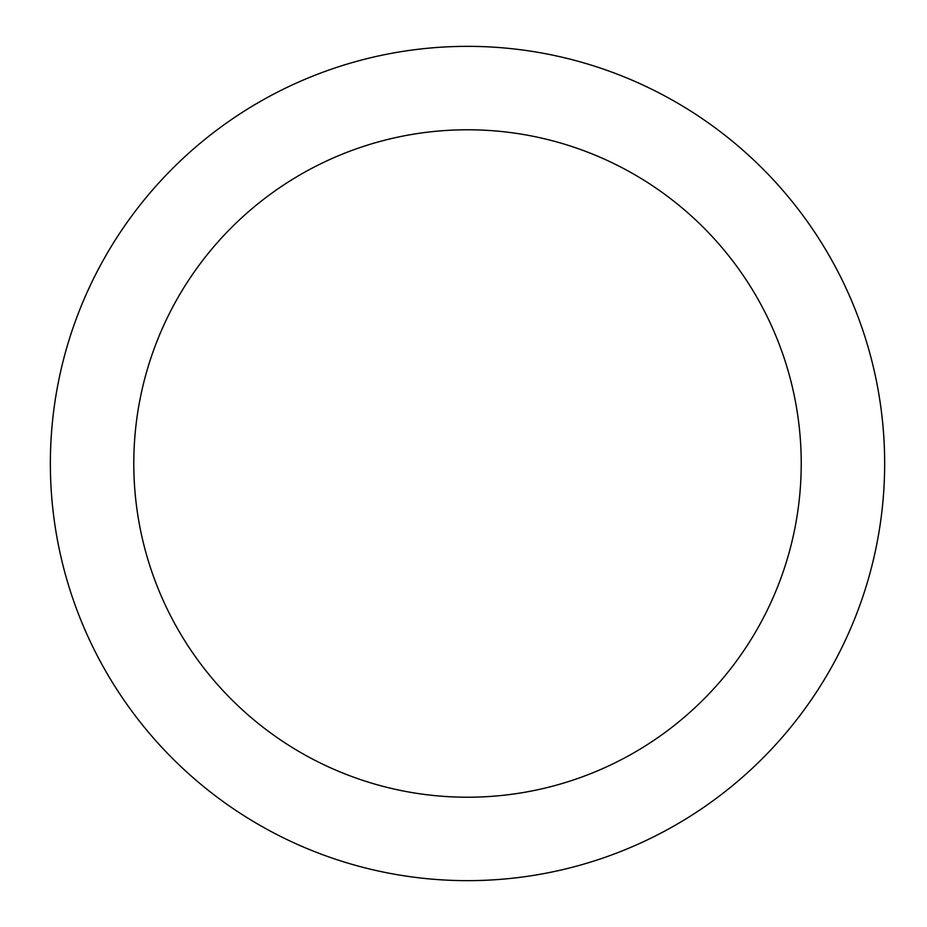 <?xml version="1.0" encoding="UTF-8"?>
<svg xmlns="http://www.w3.org/2000/svg" width="927" height="927" viewBox="0 0 927 927"><rect width="100%" height="100%" fill="white"/><g stroke="black" fill="none" stroke-linecap="round" stroke-linejoin="round"><path stroke-width="1.39" d="M467.509 46.35A417.15 417.15 0 0 1 884.659 463.5A417.15 417.15 0 0 1 467.509 880.65A417.15 417.15 0 0 1 50.359 463.5A417.15 417.15 0 0 1 467.509 46.35M467.509 797.22A333.72 333.72 0 0 1 133.789 463.5A333.72 333.72 0 0 1 467.509 129.78A333.72 333.72 0 0 1 801.229 463.5A333.72 333.72 0 0 1 467.509 797.22"/></g></svg>
